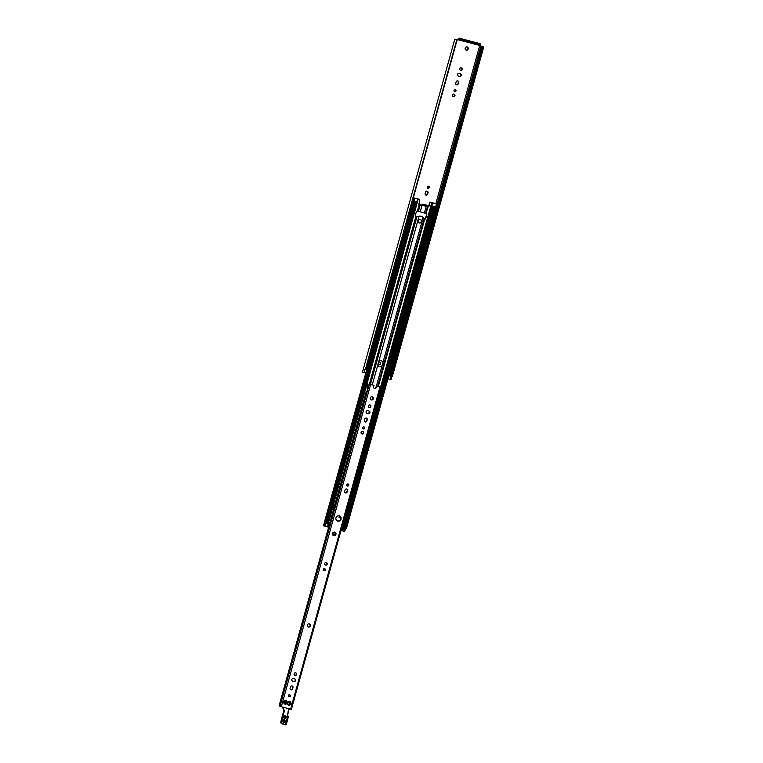 <?xml version="1.0" encoding="UTF-8"?>
<svg xmlns="http://www.w3.org/2000/svg" width="763" height="763" viewBox="0 0 763 763"><rect width="100%" height="100%" fill="white"/><g stroke="black" fill="none" stroke-linecap="round" stroke-linejoin="round"><path stroke-width="1.14" d="M427.27 186.973A1.068 1.011 -67.1 0 1 428.663 186.248A1.068 1.011 -67.1 0 1 429.178 187.622A1.068 1.011 -67.1 0 1 427.27 186.973M427.681 188.127A1.068 1.011 112.9 0 0 428.501 186.201M427.671 194.136A1.354 1.288 -67.1 0 1 425.897 195.051A1.354 1.288 -67.1 0 1 425.182 193.478L425.554 192.142A1.354 1.288 -67.1 0 1 427.318 191.227A1.354 1.288 -67.1 0 1 428.043 192.791L427.671 194.136L427.728 192.657A1.354 1.288 112.9 0 0 427.156 191.17M425.744 194.975A1.354 1.288 112.9 0 0 427.356 194.002M478.401 45.255L483.742 46.905L478.487 45.332L478.554 44.655M460.099 39.762L458.821 39.218L458.172 39.991L454.777 39.199L458.096 39.705A1.841 0.563 104.7 0 1 459.088 38.15A1.841 0.563 104.7 0 1 459.116 38.16L460.394 38.703L460.099 39.762L480.099 45.036L480.394 43.968L479.841 43.844L479.546 44.912M468.205 48.966A1.64 1.555 -67.1 0 1 466.059 50.081A1.64 1.555 -67.1 0 1 465.268 47.964A1.64 1.555 -67.1 0 1 468.205 48.966M380.661 363.636A1.354 1.288 -67.1 0 1 378.887 364.552A1.354 1.288 -67.1 0 1 378.238 362.806A1.354 1.288 -67.1 0 1 380.661 363.636M455.988 90.978A1.068 1.011 -67.1 0 1 454.595 91.703A1.068 1.011 -67.1 0 1 454.08 90.33A1.068 1.011 -67.1 0 1 455.988 90.978M454.948 95.776A1.354 1.288 -67.1 0 1 453.174 96.691A1.354 1.288 -67.1 0 1 452.516 94.946A1.354 1.288 -67.1 0 1 454.948 95.776M462.264 69.385A1.354 1.288 -67.1 0 1 460.499 70.301A1.354 1.288 -67.1 0 1 459.841 68.556A1.354 1.288 -67.1 0 1 462.264 69.385M459.66 76.434L458.382 76.1A1.354 1.288 -67.1 0 1 457.523 74.383A1.354 1.288 -67.1 0 1 459.107 73.496L460.385 73.83A1.354 1.288 -67.1 0 1 461.233 75.547A1.354 1.288 -67.1 0 1 459.66 76.434L459.345 76.3A1.354 1.288 112.9 0 0 460.385 73.83M456.14 81.841A1.354 1.288 -67.1 0 1 457.905 80.926A1.354 1.288 -67.1 0 1 458.63 82.499L458.258 83.835A1.354 1.288 -67.1 0 1 456.484 84.76A1.354 1.288 -67.1 0 1 455.769 83.186L456.14 81.841M465.907 50.005A1.64 1.555 112.9 0 0 467.175 47.01M378.734 364.476A1.354 1.288 112.9 0 0 379.783 362.005M454.443 91.617A1.068 1.011 112.9 0 0 455.263 89.691M453.022 96.615A1.354 1.288 112.9 0 0 454.061 94.145M460.347 70.225A1.354 1.288 112.9 0 0 461.386 67.754M458.382 76.1L458.067 75.966A1.354 1.288 112.9 0 0 458.067 75.966L459.345 76.3M456.331 84.674A1.354 1.288 112.9 0 0 457.943 83.701L458.315 82.366A1.354 1.288 112.9 0 0 457.743 80.878M390.818 379.507L387.947 378.81M362.463 372.058L363.341 368.911L362.463 372.058L366.192 373.107L367.06 369.95L365.687 369.588M480.356 43.949L479.078 43.405A1.841 0.563 -75.3 0 0 479.059 43.396A1.841 0.563 -75.3 0 0 479.03 43.396M461.081 40.057L461.377 38.999L460.394 38.703M461.377 38.999L479.841 43.844M482.34 46.562L390.904 376.264L391.734 376.521L392.306 376.607L483.742 46.905M457.104 39.934L365.668 369.635L457.104 39.934M388.834 375.625L390.933 376.178M365.696 369.55L367.06 369.95M390.914 376.226L388.825 375.663M388.033 378.849L388.911 375.701M454.777 39.199L363.341 368.911L365.668 369.635M391.734 376.521L483.17 46.82M365.334 369.588L456.77 39.886M422.721 205.113L426.469 206.124L427.127 205.352L422.74 204.122L422.721 205.113L422.96 204.246L426.708 205.266M422.664 205.066L418.877 204.484L419.698 200.268A0.82 0.782 112.9 0 0 419.164 199.286L418.906 199.172A0.82 0.782 -67.1 0 1 419.097 199.257M427.099 205.352L426.469 206.124M426.05 206.411L428.577 206.573L429.607 202.834A0.82 0.782 -67.1 0 1 430.58 202.243L438.086 204.35L430.837 202.357A0.82 0.782 112.9 0 0 429.865 202.939L428.825 206.687L426.164 206.048M418.773 204.427L421.872 205.314L422.721 204.122M412.44 201.003L417.256 202.338L414.624 201.623L325.486 523.036L326.535 523.38L328.128 523.742L417.227 202.338M418.906 199.172L413.327 197.798M413.308 197.855L419.164 199.286M438.086 204.35L437.209 207.507L435.082 206.973L431.915 206.048L432.793 202.901M417.714 211.16L426.288 213.468A1.23 1.164 -67.1 0 1 426.775 214.813L425.802 218.313A1.23 1.164 -67.1 0 1 424.686 219.239L423.15 217.474A4.826 4.588 112.9 0 0 419.011 216.377L415.749 216.892A1.23 1.164 -67.1 0 1 415.263 215.547L416.226 212.038A1.23 1.164 -67.1 0 1 417.351 211.122L417.714 211.16M423.532 218.552L424.571 219.115A1.23 1.164 112.9 0 0 425.554 218.208L426.517 214.699A1.23 1.164 112.9 0 0 426.145 213.44L425.735 213.23M426.002 213.344L428.1 206.916M378.295 386.517L424.686 219.239L424.152 219.115L377.761 386.374M415.377 216.702L418.601 216.311A4.826 4.588 -67.1 0 1 421.691 216.539M374.223 388.405A1.431 1.364 112.9 0 0 375.94 387.375L376.321 385.992L376.254 387.509A1.431 1.364 -67.1 0 1 374.375 388.481A1.431 1.364 -67.1 0 1 373.622 386.812L374.004 385.429L370.16 384.352L416.522 217.102L415.749 216.892L369.378 384.113M435.082 206.973L431.915 206.048M418.324 221.032L418.429 220.641A1.64 1.555 -67.1 0 1 420.575 219.525A1.64 1.555 -67.1 0 1 421.443 221.432L421.338 221.823A1.64 1.555 -67.1 0 1 419.192 222.939A1.64 1.555 -67.1 0 1 418.324 221.032M419.068 222.882A1.64 1.555 112.9 0 0 421.081 221.718L421.186 221.327A1.64 1.555 112.9 0 0 420.442 219.477M377.742 365.172L378.858 361.157A3.071 2.918 -67.1 0 1 382.997 362.253L383.15 364.437L381.891 366.259A3.071 2.918 -67.1 0 1 377.742 365.172L372.268 384.924M339.583 515.902L339.306 517.524L340.851 517.915M379.049 366.478A3.071 2.918 112.9 0 0 381.805 366.03L382.835 364.304L382.835 362.33A3.071 2.918 112.9 0 0 381.433 360.832M324.332 522.588L365.811 373.002L324.313 522.588M328.138 523.676L329.778 524.152L328.901 527.309L323.464 525.745M324.399 522.617L325.267 522.893L324.399 522.617L323.522 525.774M341.881 527.29L346.412 528.578L435.511 207.145M343.875 527.901L433.012 206.458L343.846 527.882L341.862 527.347M339.049 517.419L339.325 515.788M340.994 530.495L344.714 531.344L345.496 528.358M329.778 524.152L328.157 523.752L417.256 202.338M328.204 523.695L366.221 386.593M414.595 201.594L325.448 523.036L414.624 201.623M333.689 504.772L334.776 505.058L333.689 504.782A2.289 0.706 104.7 0 1 333.603 505.068L333.689 504.772M332.372 509.503L332.458 509.207A2.289 0.706 104.7 0 1 332.382 509.503L333.46 509.789M332.458 509.207L333.603 505.068M308.052 626.909A1.64 1.555 112.9 0 0 309.32 623.915M310.35 625.87A1.64 1.555 -67.1 0 1 308.204 626.986A1.64 1.555 -67.1 0 1 307.413 624.868A1.64 1.555 -67.1 0 1 310.35 625.87M347.222 485.945A1.068 1.011 112.9 0 0 348.042 484.019M348.767 485.306A1.068 1.011 -67.1 0 1 347.375 486.031A1.068 1.011 -67.1 0 1 346.86 484.648A1.068 1.011 -67.1 0 1 348.767 485.306M323.741 570.638A1.068 1.011 112.9 0 0 324.552 568.702M325.286 569.999A1.068 1.011 -67.1 0 1 323.884 570.714A1.068 1.011 -67.1 0 1 323.369 569.341A1.068 1.011 -67.1 0 1 325.286 569.999M345.286 492.793A1.354 1.288 112.9 0 0 346.898 491.82L347.27 490.475A1.354 1.288 112.9 0 0 346.698 488.988M345.095 489.96A1.354 1.288 -67.1 0 1 346.86 489.045A1.354 1.288 -67.1 0 1 347.585 490.609L347.213 491.954A1.354 1.288 -67.1 0 1 345.439 492.869A1.354 1.288 -67.1 0 1 344.723 491.296L345.095 489.96M363.56 432.983A1.354 1.288 -67.1 0 1 361.796 433.899A1.354 1.288 -67.1 0 1 361.137 432.154A1.354 1.288 -67.1 0 1 363.56 432.983M361.643 433.823A1.354 1.288 112.9 0 0 362.683 431.362M327.184 564.153A1.354 1.288 -67.1 0 1 325.419 565.068A1.354 1.288 -67.1 0 1 324.761 563.332A1.354 1.288 -67.1 0 1 327.184 564.153M325.267 564.992A1.354 1.288 112.9 0 0 326.306 562.531M284.857 700.711L283.884 701.712A1.841 1.755 -67.1 0 1 284.857 700.711L285.305 700.577A1.841 1.755 -67.1 0 1 286.602 700.92L286.917 701.254A1.841 1.755 -67.1 0 1 287.241 702.589L287.107 703.057A1.841 1.755 -67.1 0 1 286.135 704.058L285.686 704.192A1.841 1.755 -67.1 0 1 284.399 703.858L284.074 703.515A1.841 1.755 -67.1 0 1 283.75 702.179L283.97 701.674A0.525 0.496 -67.1 0 0 284.065 701.693M286.135 704.058L287.107 703.057L286.411 702.837A0.525 0.496 -67.1 0 1 286.487 702.885M284.074 703.515L283.75 702.179M285.305 700.577L286.602 700.92M285.438 701.264A0.525 0.496 -67.1 0 1 285.095 700.72L286.278 701.063M286.898 702.446L286.659 701.464L286.898 702.446M285.686 704.192L284.399 703.858M285.496 703.887L284.313 703.534A0.525 0.496 -67.1 0 1 285.009 703.276M284.113 703.715L284.313 703.534A0.877 0.839 112.9 0 1 285.143 702.427L285.534 702.427A0.877 0.839 112.9 0 1 286.23 702.799M285.6 704.115L285.801 703.629A0.525 0.496 -67.1 0 1 286.411 702.837M286.669 702.952L286.917 702.446M370.16 384.352L374.004 385.429M376.321 385.992L381.653 387.318L380.813 390.484L379.821 390.294L291.38 709.39L279.887 706.338L368.405 387.289L279.887 706.338M376.636 386.126L381.653 387.318M289.454 705.184A1.841 1.755 -67.1 0 1 288.156 704.84L287.842 704.507A1.841 1.755 -67.1 0 1 287.517 703.171L287.651 702.704A1.841 1.755 -67.1 0 1 288.624 701.702L289.072 701.569A1.841 1.755 -67.1 0 1 290.36 701.903L290.684 702.246A1.841 1.755 -67.1 0 1 291.008 703.581L290.875 704.049A1.841 1.755 -67.1 0 1 289.902 705.05L288.156 704.84M335.987 517.762A2.766 2.623 -67.1 0 1 339.611 515.883A2.766 2.623 -67.1 0 1 340.947 519.45A2.766 2.623 -67.1 0 1 335.987 517.762M333.393 532.841L334.738 532.116L336.006 533.766A1.841 1.755 -67.1 0 1 332.849 535.063A1.841 1.755 -67.1 0 1 334.738 532.116A1.841 1.755 -67.1 0 1 336.006 533.766L334.843 535.588L332.849 535.063L333.145 532.679M373.326 398.782A1.64 1.555 -67.1 0 1 371.19 399.898A1.64 1.555 -67.1 0 1 370.389 397.781A1.64 1.555 -67.1 0 1 373.326 398.782M288.366 695.532A1.068 1.011 -67.1 0 1 289.759 694.807A1.068 1.011 -67.1 0 1 290.274 696.18A1.068 1.011 -67.1 0 1 288.366 695.532M294.108 673.796A1.354 1.288 -67.1 0 1 295.882 672.88A1.354 1.288 -67.1 0 1 296.54 674.626A1.354 1.288 -67.1 0 1 294.108 673.796M292.591 688.913A1.354 1.288 -67.1 0 1 290.817 689.828A1.354 1.288 -67.1 0 1 290.102 688.255L290.474 686.919A1.354 1.288 -67.1 0 1 292.239 685.994A1.354 1.288 -67.1 0 1 292.963 687.568L292.591 688.913L292.649 687.434A1.354 1.288 112.9 0 0 292.076 685.947M293.993 681.502L292.715 681.168A1.354 1.288 -67.1 0 1 291.857 679.452A1.354 1.288 -67.1 0 1 293.431 678.565L294.718 678.898A1.354 1.288 -67.1 0 1 295.567 680.615A1.354 1.288 -67.1 0 1 293.993 681.502L293.679 681.369A1.354 1.288 112.9 0 0 294.718 678.898M362.654 427.671A1.068 1.011 -67.1 0 1 364.046 426.946A1.068 1.011 -67.1 0 1 364.561 428.32A1.068 1.011 -67.1 0 1 362.654 427.671M368.395 405.935A1.354 1.288 -67.1 0 1 370.16 405.019A1.354 1.288 -67.1 0 1 370.818 406.765A1.354 1.288 -67.1 0 1 368.395 405.935M366.869 421.052A1.354 1.288 -67.1 0 1 365.105 421.968A1.354 1.288 -67.1 0 1 364.39 420.394L364.762 419.059A1.354 1.288 -67.1 0 1 366.526 418.134A1.354 1.288 -67.1 0 1 367.241 419.707L366.869 421.052L366.927 419.574A1.354 1.288 112.9 0 0 366.364 418.086M368.281 413.641L367.003 413.308A1.354 1.288 -67.1 0 1 366.145 411.591A1.354 1.288 -67.1 0 1 367.718 410.704L368.996 411.038A1.354 1.288 -67.1 0 1 369.855 412.754A1.354 1.288 -67.1 0 1 368.281 413.641L367.966 413.508A1.354 1.288 112.9 0 0 369.006 411.038M286.487 702.332A0.525 0.496 -67.1 0 1 286.43 701.359M287.765 702.656L287.737 702.666A0.525 0.496 -67.1 0 0 287.832 702.685L288.624 701.702A1.574 1.497 112.9 0 1 288.862 701.683M289.902 705.05L290.875 704.049L290.178 703.829A0.525 0.496 -67.1 0 1 290.255 703.877M287.842 704.507L287.517 703.171A0.525 0.496 -67.1 0 1 287.804 703.228M289.072 701.569L290.36 701.903M289.206 702.256A0.525 0.496 -67.1 0 1 288.862 701.712L290.045 702.055M290.665 703.438L290.426 702.446L290.665 703.438M289.263 704.878L288.08 704.526A0.525 0.496 -67.1 0 1 288.776 704.268M289.368 705.107L289.568 704.621A0.525 0.496 -67.1 0 1 290.178 703.829M290.436 703.944L290.684 703.438M290.255 703.324A0.525 0.496 -67.1 0 1 290.198 702.351M288.776 696.686A1.068 1.011 112.9 0 0 289.597 694.759M294.671 675.293A1.354 1.288 112.9 0 0 295.72 672.823M290.665 689.752A1.354 1.288 112.9 0 0 292.277 688.779M292.715 681.168L293.679 681.369M363.064 428.825A1.068 1.011 112.9 0 0 363.884 426.899M368.958 407.432A1.354 1.288 112.9 0 0 369.998 404.962M364.952 421.891A1.354 1.288 112.9 0 0 366.555 420.918M367.003 413.308L366.688 413.174A1.354 1.288 112.9 0 0 366.688 413.174L367.966 413.508M371.028 399.822A1.64 1.555 112.9 0 0 372.296 396.817M332.878 535.101L333.746 534.777M334.328 535.483L335.529 533.299M334.89 533.232L334.623 532.107M337.303 520.9A2.766 2.623 112.9 0 0 339.449 515.826M328.624 527.252L279.258 705.26L279.954 706.3M329.511 524.057L366.354 391.209L367.346 390.904M367.289 391.171L366.354 391.209M334.738 532.116L336.006 533.766M332.887 534.281L332.782 532.917L334.013 532.517M334.843 535.588L332.849 535.063M367.852 389.292L367.261 391.429M367.47 390.542L367.079 388.577L367.652 389.874M369.387 384.18L368.51 387.327L366.164 386.574M367.079 388.577L367.508 387.022M288.137 711.383L287.584 715.503L288.242 716.924L287.718 715.503L288.271 711.393A1.64 1.555 -67.1 0 1 288.404 710.935L289.282 708.875L288.28 710.878A1.841 1.755 112.9 0 0 288.137 711.383L288.414 710.935M288.28 711.383L287.727 715.503L288.3 716.943M287.699 716.486L288.338 717.153L287.699 716.486L285.362 724.688L286.011 724.812M283.578 711.507L283.512 710.782A1.64 1.555 112.9 0 0 283.464 710.42L282.711 707.263L283.989 710.639A1.64 1.555 -67.1 0 1 283.97 711.478L281.089 721.874A1.64 1.555 112.9 0 0 282.157 723.849L285.362 724.688L282.272 723.677A1.431 1.364 -67.1 0 1 281.337 721.951L280.86 721.779L283.54 711.297L284.217 711.555A1.841 1.755 112.9 0 0 284.237 710.611L283.226 707.454A12.275 11.674 112.9 0 1 283.178 707.272M435.826 203.711L479.669 45.637M478.372 45.093L458.096 39.705M459.116 38.16L479.078 43.405L459.088 38.15M390.914 376.273L482.35 46.572L390.933 376.283M390.198 375.987L436.941 207.46M437.828 204.255L481.644 46.238M389.559 375.816L436.293 207.288M437.189 204.074L481.014 46.038M389.445 375.787L436.188 207.259M437.075 204.036L480.909 45.999M363.999 372.535L364.857 369.445M390.227 379.421L391.085 376.331M423.455 205.333L423.694 204.474M426.04 206.325L422.015 205.228M422.74 204.122L426.507 205.113M413.107 201.194L413.985 198.046M414.195 201.48L415.072 198.332M416.741 202.061L417.619 198.914M436.655 207.383L437.533 204.236M435.568 207.097L436.436 203.95M370.408 384.438L416.808 217.121M378.858 361.157L419.011 216.377M382.997 362.253L423.15 217.474M372.754 399.192L373.069 398.057M376.407 386.021L381.891 366.259M339.897 517.686L340.241 516.456M368.806 413.432L369.378 411.381M377.685 386.355L424.085 219.029M366.698 369.807L413.441 201.279M324.37 522.607L365.858 373.021M366.745 369.817L413.479 201.289M345.858 528.454L434.996 207.021M344.742 528.158L433.889 206.725M343.913 527.91L433.05 206.477M343.855 527.872L432.993 206.449M343.35 527.662L432.487 206.229M342.511 527.462L380.508 390.437M381.405 387.203L432.535 202.815M380.632 386.994L431.772 202.596M424.39 212.991L426.193 206.496M425.678 213.287L427.48 206.792M344.695 531.334L345.525 528.368L344.714 531.344M344.494 531.315L345.324 528.311M344.199 531.296L345.048 528.244M342.768 530.972L343.646 527.824M341.671 530.686L342.549 527.538M328.376 527.195L329.254 524.038M327.279 526.909L328.157 523.752M325.21 526.308L326.059 523.246M324.151 525.974L325.028 522.817M323.712 525.831L324.59 522.684M333.336 506.06L334.423 506.346M333.259 506.327L334.347 506.613M332.821 507.91L333.908 508.196M332.744 508.187L333.832 508.473M418.134 211.294L419.936 204.789M417.351 211.122L419.173 204.57M418.401 211.37L420.203 204.875M420.251 211.904L422.053 205.409M425.764 213.297L427.566 206.792M325.543 523.075L414.69 201.642M326.535 523.38L415.673 201.947M327.642 523.666L416.789 202.233M416.789 202.166L417.695 198.914M367.098 383.427L418.229 199.038M324.561 522.674L366.049 373.069M366.927 369.902L413.67 201.346M281.289 706.776L370.646 384.552M290.627 709.228L379.993 387.013M289.797 704.716L289.568 704.621A1.574 1.497 112.9 0 1 289.234 704.764M366.469 386.698L367.337 383.551M366.908 386.851L367.785 383.694M368.252 387.242L369.13 384.094M279.954 706.376L369.321 384.161M380.689 390.465L381.567 387.318M291.38 709.39L380.775 387.156M284.237 710.611L282.939 707.358M281.337 721.951L284.217 711.555M286.259 724.669L282.272 723.677M289.158 708.846L288.28 710.878M281.843 723.725A1.64 1.555 -67.1 0 1 280.86 721.779L283.55 711.335M280.86 721.769L282.157 723.849M284.618 718.479A1.326 1.268 112.9 0 0 286.211 716.839A1.326 1.268 112.9 0 0 284.094 716.285A1.326 1.268 112.9 0 0 284.618 718.479M290.302 703.887A1.574 1.497 112.9 0 0 290.445 703.41M283.531 722.418A1.326 1.268 112.9 0 0 285.124 720.777A1.326 1.268 112.9 0 0 282.997 720.224A1.326 1.268 112.9 0 0 283.531 722.418M283.521 722.199A1.125 1.068 -67.1 0 1 282.815 720.768A1.125 1.068 -67.1 0 1 284.265 720.081A1.125 1.068 -67.1 0 1 283.521 722.199M283.273 722.094A1.125 1.068 112.9 0 0 284.141 720.034M284.618 718.26A1.125 1.068 -67.1 0 1 283.903 716.829A1.125 1.068 -67.1 0 1 285.352 716.142A1.125 1.068 -67.1 0 1 284.618 718.26M284.37 718.155A1.125 1.068 112.9 0 0 285.238 716.095M287.584 703.152A1.373 1.307 -67.1 0 1 287.708 702.666L287.594 703.152M290.341 703.372L290.178 703.305A1.373 1.307 -67.1 0 1 290.054 703.801M289.835 703.82A1.373 1.307 112.9 0 0 290.026 703.19L289.816 703.82M284.427 703.381A0.677 0.639 -67.1 0 1 285.076 702.609L285.143 702.427M284.799 703.906L285.534 702.427M285.486 702.599A0.677 0.639 -67.1 0 1 285.982 702.866M480.099 45.036L480.394 43.968M391.057 379.602L391.905 376.56M427.127 205.352L426.889 206.22M366.679 369.807L413.422 201.279M346.412 528.578L435.559 207.145M380.813 390.484L381.691 387.337M285.362 724.688L286.306 724.697L288.29 716.943M283.531 711.393L283.454 710.41M283.388 722.151C282.472 720.959 282.768 720.262 284.265 720.081M283.159 722.056C284.647 721.874 284.942 721.188 284.027 719.986M284.475 718.212C283.569 717.02 283.865 716.323 285.352 716.142M284.246 718.117C285.744 717.935 286.03 717.249 285.124 716.047M285.085 702.609L285.724 702.647"/></g></svg>
